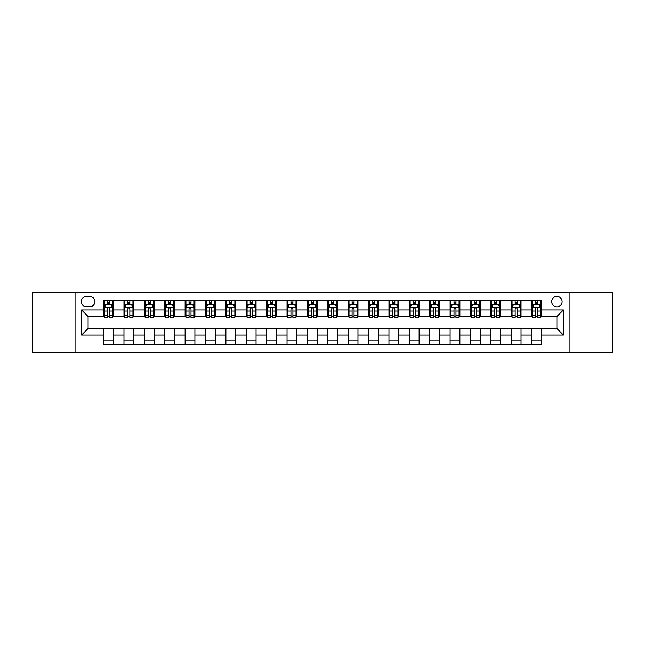 <?xml version="1.0" encoding="UTF-8"?>
<svg xmlns="http://www.w3.org/2000/svg" width="645" height="645" viewBox="0 0 645 645"><rect width="100%" height="100%" fill="white"/><g stroke="black" fill="none" stroke-linecap="round" stroke-linejoin="round"><path stroke-width="0.97" d="M556.901 296.41A5.216 5.216 0 0 0 551.685 301.626A5.216 5.216 0 0 0 556.901 306.843A5.216 5.216 0 0 0 562.118 301.626A5.216 5.216 0 0 0 556.901 296.41M569.946 352.67L612.75 352.67L612.75 292.33L569.946 292.33L569.946 352.67L75.054 352.67L75.054 292.33L32.25 292.33L32.25 352.67L75.054 352.67M86.301 306.681L89.889 306.681A5.055 5.055 0 0 0 94.944 301.626A5.055 5.055 0 0 0 89.889 296.571L86.301 296.571A5.055 5.055 0 0 0 81.254 301.626A5.055 5.055 0 0 0 86.301 306.681M569.946 292.33L75.054 292.33M103.587 335.053L81.576 335.053L81.576 309.947L103.587 309.947L103.587 316.469L88.099 316.469L88.099 328.531L103.587 328.531L103.587 344.922L541.413 344.922L541.413 328.531L556.901 328.531L556.901 316.469L541.413 316.469L541.413 309.947L563.424 309.947L563.424 335.053L541.413 335.053M541.413 309.947L541.413 300.078L103.587 300.078L103.587 309.947M531.625 300.078L531.625 316.469L532.439 316.469M535.543 316.469L537.495 316.469M540.599 316.469L541.413 316.469M531.625 316.469L520.209 316.469M511.243 300.078L511.243 316.469L512.057 316.469M515.162 316.469L517.113 316.469M511.243 316.469L499.827 316.469M490.861 300.078L490.861 316.469L491.675 316.469M494.771 316.469L496.731 316.469M490.861 316.469L479.445 316.469M470.479 300.078L470.479 316.469L471.293 316.469M474.389 316.469L476.349 316.469M470.479 316.469L459.063 316.469M450.097 300.078L450.097 316.469L450.911 316.469M454.007 316.469L455.967 316.469M450.097 316.469L438.681 316.469M429.715 300.078L429.715 316.469L430.529 316.469M433.625 316.469L435.585 316.469M429.715 316.469L418.299 316.469M409.333 300.078L409.333 316.469L410.147 316.469M413.243 316.469L415.203 316.469M409.333 316.469L397.917 316.469M388.951 300.078L388.951 316.469L389.765 316.469M392.861 316.469L394.821 316.469M388.951 316.469L377.535 316.469M368.561 300.078L368.561 316.469L369.383 316.469M372.479 316.469L374.439 316.469M368.561 316.469L357.153 316.469M348.179 300.078L348.179 316.469L349.001 316.469M352.097 316.469L354.049 316.469M348.179 316.469L336.771 316.469M327.797 300.078L327.797 316.469L328.611 316.469M331.715 316.469L333.667 316.469M327.797 316.469L316.389 316.469M307.415 300.078L307.415 316.469L308.229 316.469M311.333 316.469L313.285 316.469M307.415 316.469L295.999 316.469M287.033 300.078L287.033 316.469L287.847 316.469M290.951 316.469L292.903 316.469M287.033 316.469L275.617 316.469M266.651 300.078L266.651 316.469L267.465 316.469M270.561 316.469L272.521 316.469M266.651 316.469L255.235 316.469M246.269 300.078L246.269 316.469L247.083 316.469M250.179 316.469L252.139 316.469M246.269 316.469L234.853 316.469M225.887 300.078L225.887 316.469L226.701 316.469M229.797 316.469L231.757 316.469M225.887 316.469L214.471 316.469M205.505 300.078L205.505 316.469L206.319 316.469M209.415 316.469L211.375 316.469M205.505 316.469L194.089 316.469M185.123 300.078L185.123 316.469L185.937 316.469M189.033 316.469L190.993 316.469M185.123 316.469L173.707 316.469M164.741 300.078L164.741 316.469L165.555 316.469M168.651 316.469L170.611 316.469M164.741 316.469L153.325 316.469M144.351 300.078L144.351 316.469L145.173 316.469M148.269 316.469L150.229 316.469M144.351 316.469L132.943 316.469M123.969 300.078L123.969 316.469L124.791 316.469M127.887 316.469L129.839 316.469M123.969 316.469L112.561 316.469M103.587 316.469L104.401 316.469M107.505 316.469L109.456 316.469M103.587 328.531L113.375 328.531L113.375 344.922M541.413 328.531L113.375 328.531M113.375 300.078L113.375 316.469M103.587 304.158L104.401 304.158M107.505 304.158L109.456 304.158M112.561 304.158L113.375 304.158M103.587 340.842L113.375 340.842M123.969 328.531L123.969 344.922M133.757 300.078L133.757 316.469M123.969 304.158L124.791 304.158M127.887 304.158L129.839 304.158M132.943 304.158L133.757 304.158M133.757 328.531L133.757 344.922M123.969 340.842L133.757 340.842M144.351 328.531L144.351 344.922M154.139 328.531L154.139 344.922M144.351 340.842L154.139 340.842M154.139 300.078L154.139 316.469M144.351 304.158L145.173 304.158M148.269 304.158L150.229 304.158M153.325 304.158L154.139 304.158M164.741 328.531L164.741 344.922M174.521 328.531L174.521 344.922M164.741 340.842L174.521 340.842M174.521 300.078L174.521 316.469M164.741 304.158L165.555 304.158M168.651 304.158L170.611 304.158M173.707 304.158L174.521 304.158M185.123 328.531L185.123 344.922M194.903 328.531L194.903 344.922M185.123 340.842L194.903 340.842M194.903 300.078L194.903 316.469M185.123 304.158L185.937 304.158M189.033 304.158L190.993 304.158M194.089 304.158L194.903 304.158M205.505 328.531L205.505 344.922M215.285 328.531L215.285 344.922M205.505 340.842L215.285 340.842M215.285 300.078L215.285 316.469M205.505 304.158L206.319 304.158M209.415 304.158L211.375 304.158M214.471 304.158L215.285 304.158M225.887 328.531L225.887 344.922M235.667 328.531L235.667 344.922M225.887 340.842L235.667 340.842M235.667 300.078L235.667 316.469M225.887 304.158L226.701 304.158M229.797 304.158L231.757 304.158M234.853 304.158L235.667 304.158M246.269 328.531L246.269 344.922M256.049 328.531L256.049 344.922M246.269 340.842L256.049 340.842M256.049 300.078L256.049 316.469M246.269 304.158L247.083 304.158M250.179 304.158L252.139 304.158M255.235 304.158L256.049 304.158M266.651 328.531L266.651 344.922M276.439 328.531L276.439 344.922M266.651 340.842L276.439 340.842M276.439 300.078L276.439 316.469M266.651 304.158L267.465 304.158M270.561 304.158L272.521 304.158M275.617 304.158L276.439 304.158M287.033 328.531L287.033 344.922M296.821 328.531L296.821 344.922M287.033 340.842L296.821 340.842M296.821 300.078L296.821 316.469M287.033 304.158L287.847 304.158M290.951 304.158L292.903 304.158M295.999 304.158L296.821 304.158M307.415 328.531L307.415 344.922M317.203 328.531L317.203 344.922M307.415 340.842L317.203 340.842M317.203 300.078L317.203 316.469M307.415 304.158L308.229 304.158M311.333 304.158L313.285 304.158M316.389 304.158L317.203 304.158M327.797 328.531L327.797 344.922M337.585 328.531L337.585 344.922M327.797 340.842L337.585 340.842M337.585 300.078L337.585 316.469M327.797 304.158L328.611 304.158M331.715 304.158L333.667 304.158M336.771 304.158L337.585 304.158M348.179 328.531L348.179 344.922M357.967 328.531L357.967 344.922M348.179 340.842L357.967 340.842M357.967 300.078L357.967 316.469M348.179 304.158L349.001 304.158M352.097 304.158L354.049 304.158M357.153 304.158L357.967 304.158M368.561 328.531L368.561 344.922M378.349 328.531L378.349 344.922M368.561 340.842L378.349 340.842M378.349 300.078L378.349 316.469M368.561 304.158L369.383 304.158M372.479 304.158L374.439 304.158M377.535 304.158L378.349 304.158M388.951 328.531L388.951 344.922M398.731 328.531L398.731 344.922M388.951 340.842L398.731 340.842M398.731 300.078L398.731 316.469M388.951 304.158L389.765 304.158M392.861 304.158L394.821 304.158M397.917 304.158L398.731 304.158M409.333 328.531L409.333 344.922M419.113 328.531L419.113 344.922M409.333 340.842L419.113 340.842M419.113 300.078L419.113 316.469M409.333 304.158L410.147 304.158M413.243 304.158L415.203 304.158M418.299 304.158L419.113 304.158M429.715 328.531L429.715 344.922M439.495 328.531L439.495 344.922M429.715 340.842L439.495 340.842M439.495 300.078L439.495 316.469M429.715 304.158L430.529 304.158M433.625 304.158L435.585 304.158M438.681 304.158L439.495 304.158M450.097 328.531L450.097 344.922M459.877 328.531L459.877 344.922M450.097 340.842L459.877 340.842M459.877 300.078L459.877 316.469M450.097 304.158L450.911 304.158M454.007 304.158L455.967 304.158M459.063 304.158L459.877 304.158M470.479 328.531L470.479 344.922M480.259 328.531L480.259 344.922M470.479 340.842L480.259 340.842M480.259 300.078L480.259 316.469M470.479 304.158L471.293 304.158M474.389 304.158L476.349 304.158M479.445 304.158L480.259 304.158M490.861 328.531L490.861 344.922M500.649 328.531L500.649 344.922M490.861 340.842L500.649 340.842M500.649 300.078L500.649 316.469M490.861 304.158L491.675 304.158M494.771 304.158L496.731 304.158M499.827 304.158L500.649 304.158M511.243 328.531L511.243 344.922M521.031 328.531L521.031 344.922M511.243 340.842L521.031 340.842M521.031 300.078L521.031 316.469M511.243 304.158L512.057 304.158M515.162 304.158L517.113 304.158M520.209 304.158L521.031 304.158M531.625 328.531L531.625 344.922M531.625 340.842L541.413 340.842M531.625 304.158L532.439 304.158M535.543 304.158L537.495 304.158M540.599 304.158L541.413 304.158M88.099 316.469L81.576 309.947M88.099 328.531L81.576 335.053M563.424 309.947L556.901 316.469M563.424 335.053L556.901 328.531M109.456 302.199L107.505 302.199M112.561 315.397L109.456 315.397L109.456 317.445L112.561 317.445L112.561 307.496L110.924 304.238L106.038 304.238L104.401 307.496L104.401 317.445L107.505 317.445L107.505 315.397L104.401 315.397M104.401 307.496L104.401 300.078M112.561 307.496L112.561 300.078M107.505 304.238L107.505 300.078M109.456 300.078L109.456 304.238M109.456 315.397L109.456 308.721C108.812 307.463 108.158 307.463 107.505 308.721L107.505 315.397M129.839 302.199L127.887 302.199M132.943 315.397L129.839 315.397L129.839 317.445L132.943 317.445L132.943 307.496L131.314 304.238L126.42 304.238L124.791 307.496L124.791 317.445L127.887 317.445L127.887 315.397L124.791 315.397M124.791 307.496L124.791 300.078M132.943 307.496L132.943 300.078M127.887 304.238L127.887 300.078M129.839 300.078L129.839 304.238M129.839 315.397L129.839 308.721C129.194 307.463 128.54 307.463 127.887 308.721L127.887 315.397M150.229 302.199L148.269 302.199M153.325 315.397L150.229 315.397L150.229 317.445L153.325 317.445L153.325 307.496L151.696 304.238L146.802 304.238L145.173 307.496L145.173 317.445L148.269 317.445L148.269 315.397L145.173 315.397M145.173 307.496L145.173 300.078M153.325 307.496L153.325 300.078M148.269 304.238L148.269 300.078M150.229 300.078L150.229 304.238M150.229 315.397L150.229 308.721C149.576 307.463 148.922 307.463 148.269 308.721L148.269 315.397M170.611 302.199L168.651 302.199M173.707 315.397L170.611 315.397L170.611 317.445L173.707 317.445L173.707 307.496L172.078 304.238L167.184 304.238L165.555 307.496L165.555 317.445L168.651 317.445L168.651 315.397L165.555 315.397M165.555 307.496L165.555 300.078M173.707 307.496L173.707 300.078M168.651 304.238L168.651 300.078M170.611 300.078L170.611 304.238M170.611 315.397L170.611 308.721C169.958 307.463 169.304 307.463 168.651 308.721L168.651 315.397M190.993 302.199L189.033 302.199M194.089 315.397L190.993 315.397L190.993 317.445L194.089 317.445L194.089 307.496L192.46 304.238L187.566 304.238L185.937 307.496L185.937 317.445L189.033 317.445L189.033 315.397L185.937 315.397M185.937 307.496L185.937 300.078M194.089 307.496L194.089 300.078M189.033 304.238L189.033 300.078M190.993 300.078L190.993 304.238M190.993 315.397L190.993 308.721C190.34 307.463 189.686 307.463 189.033 308.721L189.033 315.397M211.375 302.199L209.415 302.199M214.471 315.397L211.375 315.397L211.375 317.445L214.471 317.445L214.471 307.496L212.842 304.238L207.948 304.238L206.319 307.496L206.319 317.445L209.415 317.445L209.415 315.397L206.319 315.397M206.319 307.496L206.319 300.078M214.471 307.496L214.471 300.078M209.415 304.238L209.415 300.078M211.375 300.078L211.375 304.238M211.375 315.397L211.375 308.721C210.722 307.463 210.068 307.463 209.415 308.721L209.415 315.397M231.757 302.199L229.797 302.199M234.853 315.397L231.757 315.397L231.757 317.445L234.853 317.445L234.853 307.496L233.224 304.238L228.33 304.238L226.701 307.496L226.701 317.445L229.797 317.445L229.797 315.397L226.701 315.397M226.701 307.496L226.701 300.078M234.853 307.496L234.853 300.078M229.797 304.238L229.797 300.078M231.757 300.078L231.757 304.238M231.757 315.397L231.757 308.721C231.103 307.463 230.45 307.463 229.797 308.721L229.797 315.397M252.139 302.199L250.179 302.199M255.235 315.397L252.139 315.397L252.139 317.445L255.235 317.445L255.235 307.496L253.606 304.238L248.712 304.238L247.083 307.496L247.083 317.445L250.179 317.445L250.179 315.397L247.083 315.397M247.083 307.496L247.083 300.078M255.235 307.496L255.235 300.078M250.179 304.238L250.179 300.078M252.139 300.078L252.139 304.238M252.139 315.397L252.139 308.721C251.486 307.463 250.832 307.463 250.179 308.721L250.179 315.397M272.521 302.199L270.561 302.199M275.617 315.397L272.521 315.397L272.521 317.445L275.617 317.445L275.617 307.496L273.988 304.238L269.094 304.238L267.465 307.496L267.465 317.445L270.561 317.445L270.561 315.397L267.465 315.397M267.465 307.496L267.465 300.078M275.617 307.496L275.617 300.078M270.561 304.238L270.561 300.078M272.521 300.078L272.521 304.238M272.521 315.397L272.521 308.721C271.868 307.463 271.214 307.463 270.561 308.721L270.561 315.397M292.903 302.199L290.951 302.199M295.999 315.397L292.903 315.397L292.903 317.445L295.999 317.445L295.999 307.496L294.37 304.238L289.476 304.238L287.847 307.496L287.847 317.445L290.951 317.445L290.951 315.397L287.847 315.397M287.847 307.496L287.847 300.078M295.999 307.496L295.999 300.078M290.951 304.238L290.951 300.078M292.903 300.078L292.903 304.238M292.903 315.397L292.903 308.721C292.25 307.463 291.605 307.463 290.951 308.721L290.951 315.397M313.285 302.199L311.333 302.199M316.389 315.397L313.285 315.397L313.285 317.445L316.389 317.445L316.389 307.496L314.752 304.238L309.866 304.238L308.229 307.496L308.229 317.445L311.333 317.445L311.333 315.397L308.229 315.397M308.229 307.496L308.229 300.078M316.389 307.496L316.389 300.078M311.333 304.238L311.333 300.078M313.285 300.078L313.285 304.238M313.285 315.397L313.285 308.721C312.64 307.463 311.986 307.463 311.333 308.721L311.333 315.397M333.667 302.199L331.715 302.199M336.771 315.397L333.667 315.397L333.667 317.445L336.771 317.445L336.771 307.496L335.134 304.238L330.248 304.238L328.611 307.496L328.611 317.445L331.715 317.445L331.715 315.397L328.611 315.397M328.611 307.496L328.611 300.078M336.771 307.496L336.771 300.078M331.715 304.238L331.715 300.078M333.667 300.078L333.667 304.238M333.667 315.397L333.667 308.721C333.022 307.463 332.369 307.463 331.715 308.721L331.715 315.397M354.049 302.199L352.097 302.199M357.153 315.397L354.049 315.397L354.049 317.445L357.153 317.445L357.153 307.496L355.524 304.238L350.63 304.238L349.001 307.496L349.001 317.445L352.097 317.445L352.097 315.397L349.001 315.397M349.001 307.496L349.001 300.078M357.153 307.496L357.153 300.078M352.097 304.238L352.097 300.078M354.049 300.078L354.049 304.238M354.049 315.397L354.049 308.721C353.404 307.463 352.75 307.463 352.097 308.721L352.097 315.397M374.439 302.199L372.479 302.199M377.535 315.397L374.439 315.397L374.439 317.445L377.535 317.445L377.535 307.496L375.906 304.238L371.012 304.238L369.383 307.496L369.383 317.445L372.479 317.445L372.479 315.397L369.383 315.397M369.383 307.496L369.383 300.078M377.535 307.496L377.535 300.078M372.479 304.238L372.479 300.078M374.439 300.078L374.439 304.238M374.439 315.397L374.439 308.721C373.786 307.463 373.132 307.463 372.479 308.721L372.479 315.397M394.821 302.199L392.861 302.199M397.917 315.397L394.821 315.397L394.821 317.445L397.917 317.445L397.917 307.496L396.288 304.238L391.394 304.238L389.765 307.496L389.765 317.445L392.861 317.445L392.861 315.397L389.765 315.397M389.765 307.496L389.765 300.078M397.917 307.496L397.917 300.078M392.861 304.238L392.861 300.078M394.821 300.078L394.821 304.238M394.821 315.397L394.821 308.721C394.168 307.463 393.514 307.463 392.861 308.721L392.861 315.397M415.203 302.199L413.243 302.199M418.299 315.397L415.203 315.397L415.203 317.445L418.299 317.445L418.299 307.496L416.67 304.238L411.776 304.238L410.147 307.496L410.147 317.445L413.243 317.445L413.243 315.397L410.147 315.397M410.147 307.496L410.147 300.078M418.299 307.496L418.299 300.078M413.243 304.238L413.243 300.078M415.203 300.078L415.203 304.238M415.203 315.397L415.203 308.721C414.55 307.463 413.897 307.463 413.243 308.721L413.243 315.397M435.585 302.199L433.625 302.199M438.681 315.397L435.585 315.397L435.585 317.445L438.681 317.445L438.681 307.496L437.052 304.238L432.158 304.238L430.529 307.496L430.529 317.445L433.625 317.445L433.625 315.397L430.529 315.397M430.529 307.496L430.529 300.078M438.681 307.496L438.681 300.078M433.625 304.238L433.625 300.078M435.585 300.078L435.585 304.238M435.585 315.397L435.585 308.721C434.932 307.463 434.279 307.463 433.625 308.721L433.625 315.397M455.967 302.199L454.007 302.199M459.063 315.397L455.967 315.397L455.967 317.445L459.063 317.445L459.063 307.496L457.434 304.238L452.54 304.238L450.911 307.496L450.911 317.445L454.007 317.445L454.007 315.397L450.911 315.397M450.911 307.496L450.911 300.078M459.063 307.496L459.063 300.078M454.007 304.238L454.007 300.078M455.967 300.078L455.967 304.238M455.967 315.397L455.967 308.721C455.314 307.463 454.66 307.463 454.007 308.721L454.007 315.397M476.349 302.199L474.389 302.199M479.445 315.397L476.349 315.397L476.349 317.445L479.445 317.445L479.445 307.496L477.816 304.238L472.922 304.238L471.293 307.496L471.293 317.445L474.389 317.445L474.389 315.397L471.293 315.397M471.293 307.496L471.293 300.078M479.445 307.496L479.445 300.078M474.389 304.238L474.389 300.078M476.349 300.078L476.349 304.238M476.349 315.397L476.349 308.721C475.696 307.463 475.043 307.463 474.389 308.721L474.389 315.397M496.731 302.199L494.771 302.199M499.827 315.397L496.731 315.397L496.731 317.445L499.827 317.445L499.827 307.496L498.198 304.238L493.304 304.238L491.675 307.496L491.675 317.445L494.771 317.445L494.771 315.397L491.675 315.397M491.675 307.496L491.675 300.078M499.827 307.496L499.827 300.078M494.771 304.238L494.771 300.078M496.731 300.078L496.731 304.238M496.731 315.397L496.731 308.721C496.078 307.463 495.425 307.463 494.771 308.721L494.771 315.397M517.113 302.199L515.162 302.199M520.209 315.397L517.113 315.397L517.113 317.445L520.209 317.445L520.209 307.496L518.58 304.238L513.686 304.238L512.057 307.496L512.057 317.445L515.162 317.445L515.162 315.397L512.057 315.397M512.057 307.496L512.057 300.078M520.209 307.496L520.209 300.078M515.162 304.238L515.162 300.078M517.113 300.078L517.113 304.238M517.113 315.397L517.113 308.721C516.46 307.463 515.815 307.463 515.162 308.721L515.162 315.397M537.495 302.199L535.543 302.199M540.599 315.397L537.495 315.397L537.495 317.445L540.599 317.445L540.599 307.496L538.962 304.238L534.076 304.238L532.439 307.496L532.439 317.445L535.543 317.445L535.543 315.397L532.439 315.397M532.439 307.496L532.439 300.078M540.599 307.496L540.599 300.078M535.543 304.238L535.543 300.078M537.495 300.078L537.495 304.238M537.495 315.397L537.495 308.721C536.85 307.463 536.197 307.463 535.543 308.721L535.543 315.397M123.969 335.053L113.375 335.053M123.969 309.947L113.375 309.947M144.351 309.947L133.757 309.947M144.351 335.053L133.757 335.053M164.741 309.947L154.139 309.947M164.741 335.053L154.139 335.053M185.123 309.947L174.521 309.947M185.123 335.053L174.521 335.053M205.505 309.947L194.903 309.947M205.505 335.053L194.903 335.053M225.887 309.947L215.285 309.947M225.887 335.053L215.285 335.053M246.269 309.947L235.667 309.947M246.269 335.053L235.667 335.053M266.651 309.947L256.049 309.947M266.651 335.053L256.049 335.053M287.033 309.947L276.439 309.947M287.033 335.053L276.439 335.053M307.415 309.947L296.821 309.947M307.415 335.053L296.821 335.053M327.797 309.947L317.203 309.947M327.797 335.053L317.203 335.053M348.179 309.947L337.585 309.947M348.179 335.053L337.585 335.053M368.561 309.947L357.967 309.947M368.561 335.053L357.967 335.053M388.951 309.947L378.349 309.947M388.951 335.053L378.349 335.053M409.333 309.947L398.731 309.947M409.333 335.053L398.731 335.053M429.715 309.947L419.113 309.947M429.715 335.053L419.113 335.053M450.097 309.947L439.495 309.947M450.097 335.053L439.495 335.053M470.479 309.947L459.877 309.947M470.479 335.053L459.877 335.053M490.861 309.947L480.259 309.947M490.861 335.053L480.259 335.053M511.243 309.947L500.649 309.947M511.243 335.053L500.649 335.053M531.625 309.947L521.031 309.947M531.625 335.053L521.031 335.053M112.52 307.415L104.442 307.415M104.401 304.432L105.941 304.432M111.029 304.432L112.561 304.432M107.505 311.027L104.401 311.027M112.561 311.027L109.456 311.027M109.456 303.239L107.505 303.239M132.902 307.415L124.832 307.415M124.791 304.432L126.323 304.432M131.411 304.432L132.943 304.432M127.887 311.027L124.791 311.027M132.943 311.027L129.839 311.027M129.839 303.239L127.887 303.239M153.284 307.415L145.214 307.415M145.173 304.432L146.705 304.432M151.793 304.432L153.325 304.432M148.269 311.027L145.173 311.027M153.325 311.027L150.229 311.027M150.229 303.239L148.269 303.239M173.666 307.415L165.596 307.415M165.555 304.432L167.087 304.432M172.175 304.432L173.707 304.432M168.651 311.027L165.555 311.027M173.707 311.027L170.611 311.027M170.611 303.239L168.651 303.239M194.048 307.415L185.978 307.415M185.937 304.432L187.469 304.432M192.557 304.432L194.089 304.432M189.033 311.027L185.937 311.027M194.089 311.027L190.993 311.027M190.993 303.239L189.033 303.239M214.43 307.415L206.36 307.415M206.319 304.432L207.851 304.432M212.939 304.432L214.471 304.432M209.415 311.027L206.319 311.027M214.471 311.027L211.375 311.027M211.375 303.239L209.415 303.239M234.812 307.415L226.742 307.415M226.701 304.432L228.233 304.432M233.321 304.432L234.853 304.432M229.797 311.027L226.701 311.027M234.853 311.027L231.757 311.027M231.757 303.239L229.797 303.239M255.194 307.415L247.124 307.415M247.083 304.432L248.615 304.432M253.703 304.432L255.235 304.432M250.179 311.027L247.083 311.027M255.235 311.027L252.139 311.027M252.139 303.239L250.179 303.239M275.576 307.415L267.506 307.415M267.465 304.432L268.997 304.432M274.085 304.432L275.617 304.432M270.561 311.027L267.465 311.027M275.617 311.027L272.521 311.027M272.521 303.239L270.561 303.239M295.958 307.415L287.888 307.415M287.847 304.432L289.379 304.432M294.467 304.432L295.999 304.432M290.951 311.027L287.847 311.027M295.999 311.027L292.903 311.027M292.903 303.239L290.951 303.239M316.348 307.415L308.27 307.415M308.229 304.432L309.761 304.432M314.849 304.432L316.389 304.432M311.333 311.027L308.229 311.027M316.389 311.027L313.285 311.027M313.285 303.239L311.333 303.239M336.73 307.415L328.652 307.415M328.611 304.432L330.151 304.432M335.239 304.432L336.771 304.432M331.715 311.027L328.611 311.027M336.771 311.027L333.667 311.027M333.667 303.239L331.715 303.239M357.112 307.415L349.042 307.415M349.001 304.432L350.533 304.432M355.621 304.432L357.153 304.432M352.097 311.027L349.001 311.027M357.153 311.027L354.049 311.027M354.049 303.239L352.097 303.239M377.494 307.415L369.424 307.415M369.383 304.432L370.915 304.432M376.003 304.432L377.535 304.432M372.479 311.027L369.383 311.027M377.535 311.027L374.439 311.027M374.439 303.239L372.479 303.239M397.876 307.415L389.806 307.415M389.765 304.432L391.297 304.432M396.385 304.432L397.917 304.432M392.861 311.027L389.765 311.027M397.917 311.027L394.821 311.027M394.821 303.239L392.861 303.239M418.258 307.415L410.188 307.415M410.147 304.432L411.679 304.432M416.767 304.432L418.299 304.432M413.243 311.027L410.147 311.027M418.299 311.027L415.203 311.027M415.203 303.239L413.243 303.239M438.64 307.415L430.57 307.415M430.529 304.432L432.061 304.432M437.149 304.432L438.681 304.432M433.625 311.027L430.529 311.027M438.681 311.027L435.585 311.027M435.585 303.239L433.625 303.239M459.022 307.415L450.952 307.415M450.911 304.432L452.443 304.432M457.531 304.432L459.063 304.432M454.007 311.027L450.911 311.027M459.063 311.027L455.967 311.027M455.967 303.239L454.007 303.239M479.404 307.415L471.334 307.415M471.293 304.432L472.825 304.432M477.913 304.432L479.445 304.432M474.389 311.027L471.293 311.027M479.445 311.027L476.349 311.027M476.349 303.239L474.389 303.239M499.786 307.415L491.716 307.415M491.675 304.432L493.207 304.432M498.295 304.432L499.827 304.432M494.771 311.027L491.675 311.027M499.827 311.027L496.731 311.027M496.731 303.239L494.771 303.239M520.168 307.415L512.098 307.415M512.057 304.432L513.589 304.432M518.677 304.432L520.209 304.432M515.162 311.027L512.057 311.027M520.209 311.027L517.113 311.027M517.113 303.239L515.162 303.239M540.558 307.415L532.48 307.415M532.439 304.432L533.971 304.432M539.059 304.432L540.599 304.432M535.543 311.027L532.439 311.027M540.599 311.027L537.495 311.027M537.495 303.239L535.543 303.239"/></g></svg>
